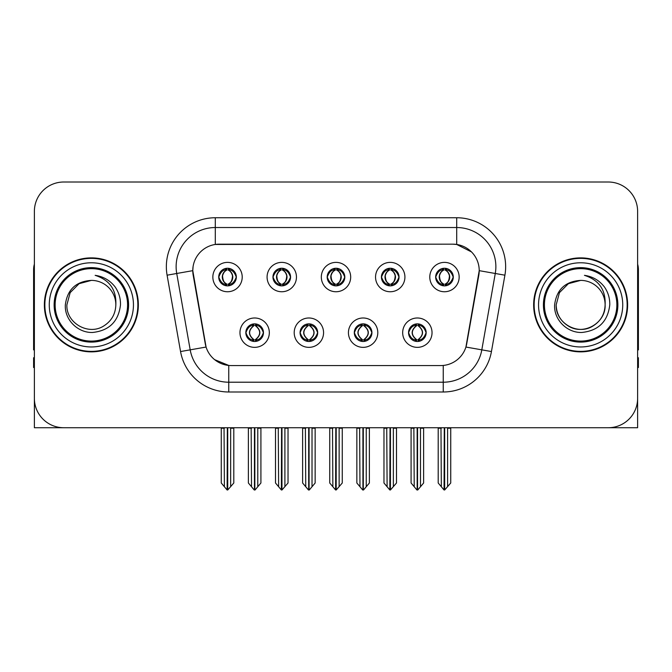 <?xml version="1.0" encoding="UTF-8"?>
<svg xmlns="http://www.w3.org/2000/svg" width="672" height="672" viewBox="0 0 672 672"><rect width="100%" height="100%" fill="white"/><g stroke="black" fill="none" stroke-linecap="round" stroke-linejoin="round"><path stroke-width="1.01" d="M327.188 277.066A8.812 8.812 0 0 0 336 285.877A8.812 8.812 0 0 0 344.812 277.066A8.812 8.812 0 0 0 336 268.254A8.812 8.812 0 0 0 327.188 277.066L327.272 277.066C329.095 281.988 331.38 284.357 334.135 284.18L333.539 285.524M321.317 277.066A14.683 14.683 0 0 0 336 291.749A14.683 14.683 0 0 0 350.683 277.066A14.683 14.683 0 0 0 336 262.382A14.683 14.683 0 0 0 321.317 277.066M354.304 332.674A8.812 8.812 0 0 0 363.115 341.485A8.812 8.812 0 0 0 371.927 332.674A8.812 8.812 0 0 0 363.115 323.862A8.812 8.812 0 0 0 354.304 332.674L354.388 332.674C356.059 337.411 358.344 339.788 361.259 339.788L362.3 339.788C356.471 335.042 356.471 330.296 362.3 325.55L361.259 325.55C358.403 325.492 356.11 327.869 354.388 332.674M348.432 332.674A14.683 14.683 0 0 0 363.115 347.357A14.683 14.683 0 0 0 377.798 332.674A14.683 14.683 0 0 0 363.115 317.99A14.683 14.683 0 0 0 348.432 332.674M381.427 277.066A8.812 8.812 0 0 0 390.23 285.877A8.812 8.812 0 0 0 399.042 277.066A8.812 8.812 0 0 0 390.23 268.254A8.812 8.812 0 0 0 381.427 277.066L381.503 277.066C383.334 281.988 385.619 284.357 388.366 284.18L387.769 285.524M375.547 277.066A14.683 14.683 0 0 0 390.23 291.749A14.683 14.683 0 0 0 404.922 277.066A14.683 14.683 0 0 0 390.23 262.382A14.683 14.683 0 0 0 375.547 277.066M435.658 277.066A8.812 8.812 0 0 0 444.469 285.877A8.812 8.812 0 0 0 453.281 277.066A8.812 8.812 0 0 0 444.469 268.254A8.812 8.812 0 0 0 435.658 277.066L435.742 277.066C437.564 281.988 439.849 284.357 442.604 284.18L442.008 285.524M429.786 277.066A14.683 14.683 0 0 0 444.469 291.749A14.683 14.683 0 0 0 459.152 277.066A14.683 14.683 0 0 0 444.469 262.382A14.683 14.683 0 0 0 429.786 277.066M272.958 277.066A8.812 8.812 0 0 0 281.77 285.877A8.812 8.812 0 0 0 290.573 277.066A8.812 8.812 0 0 0 281.77 268.254A8.812 8.812 0 0 0 272.958 277.066L273.034 277.066C274.865 281.988 277.15 284.357 279.905 284.18L279.3 285.524M267.078 277.066A14.683 14.683 0 0 0 281.77 291.749A14.683 14.683 0 0 0 296.453 277.066A14.683 14.683 0 0 0 281.77 262.382A14.683 14.683 0 0 0 267.078 277.066M218.719 277.066A8.812 8.812 0 0 0 227.531 285.877A8.812 8.812 0 0 0 236.342 277.066A8.812 8.812 0 0 0 227.531 268.254A8.812 8.812 0 0 0 218.719 277.066L218.803 277.066C220.626 281.988 222.911 284.357 225.666 284.18L225.07 285.524M212.848 277.066A14.683 14.683 0 0 0 227.531 291.749A14.683 14.683 0 0 0 242.214 277.066A14.683 14.683 0 0 0 227.531 262.382A14.683 14.683 0 0 0 212.848 277.066M245.834 332.674A8.812 8.812 0 0 0 254.646 341.485A8.812 8.812 0 0 0 263.458 332.674A8.812 8.812 0 0 0 254.646 323.862A8.812 8.812 0 0 0 245.834 332.674L245.918 332.674C247.59 337.411 249.875 339.788 252.79 339.788L253.831 339.788C248.002 335.042 248.002 330.296 253.831 325.55L252.79 325.55C249.934 325.492 247.64 327.869 245.918 332.674M239.963 332.674A14.683 14.683 0 0 0 254.646 347.357A14.683 14.683 0 0 0 269.329 332.674A14.683 14.683 0 0 0 254.646 317.99A14.683 14.683 0 0 0 239.963 332.674M300.073 332.674A8.812 8.812 0 0 0 308.885 341.485A8.812 8.812 0 0 0 317.696 332.674A8.812 8.812 0 0 0 308.885 323.862A8.812 8.812 0 0 0 300.073 332.674L300.157 332.674C301.82 337.411 304.114 339.788 307.02 339.788L308.062 339.788C302.232 335.042 302.232 330.296 308.062 325.55L307.02 325.55C304.164 325.492 301.879 327.869 300.157 332.674M294.202 332.674A14.683 14.683 0 0 0 308.885 347.357A14.683 14.683 0 0 0 323.568 332.674A14.683 14.683 0 0 0 308.885 317.99A14.683 14.683 0 0 0 294.202 332.674M408.542 332.674A8.812 8.812 0 0 0 417.354 341.485A8.812 8.812 0 0 0 426.166 332.674A8.812 8.812 0 0 0 417.354 323.862A8.812 8.812 0 0 0 408.542 332.674L408.618 332.674C410.29 337.411 412.583 339.788 415.489 339.788L416.531 339.788C410.701 335.042 410.701 330.296 416.531 325.55L415.489 325.55C412.633 325.492 410.34 327.869 408.618 332.674M402.671 332.674A14.683 14.683 0 0 0 417.354 347.357A14.683 14.683 0 0 0 432.037 332.674A14.683 14.683 0 0 0 417.354 317.99A14.683 14.683 0 0 0 402.671 332.674M192.78 270.606A26.435 26.435 0 0 0 193.183 275.192L205.262 343.72A26.435 26.435 0 0 0 231.294 365.568L440.706 365.568A26.435 26.435 0 0 0 466.738 343.72L478.817 275.192A26.435 26.435 0 0 0 452.794 244.171L219.206 244.171A26.435 26.435 0 0 0 192.78 270.606L193.074 266.692M34.381 211.378L34.381 427.728L637.619 427.728L637.619 211.378A29.366 29.366 0 0 0 608.244 182.011L63.756 182.011A29.366 29.366 0 0 0 34.381 211.378L34.381 398.362A29.366 29.366 0 0 0 63.756 427.728L608.244 427.728A29.366 29.366 0 0 0 637.619 398.362L637.619 211.378M44.369 304.87A46.99 46.99 0 0 0 91.358 351.859A46.99 46.99 0 0 0 138.348 304.87A46.99 46.99 0 0 0 91.358 257.88A46.99 46.99 0 0 0 44.369 304.87M533.652 304.87A46.99 46.99 0 0 0 580.642 351.859A46.99 46.99 0 0 0 627.631 304.87A46.99 46.99 0 0 0 580.642 257.88A46.99 46.99 0 0 0 533.652 304.87M215.292 217.745L456.708 217.745A48.947 48.947 0 0 1 504.907 275.192L491.442 351.548A48.947 48.947 0 0 1 443.243 391.994L228.757 391.994A48.947 48.947 0 0 1 180.558 351.548L167.093 275.192A48.947 48.947 0 0 1 215.292 217.745L215.292 227.531L456.708 227.531A39.161 39.161 0 0 1 495.272 273.487L481.807 349.852A39.161 39.161 0 0 1 443.243 382.208L228.757 382.208A39.161 39.161 0 0 1 190.193 349.852L176.728 273.487A39.161 39.161 0 0 1 215.292 227.531L215.292 244.465L452.794 244.171L456.708 244.465L471.475 251.916M440.706 365.568L231.294 365.568M228.757 391.994L228.757 365.442L214.654 359.663M504.907 275.192L479.22 270.656L465.923 347.046L491.442 351.548M180.558 351.548L206.077 347.046L192.78 270.656L176.728 273.487A39.161 39.161 0 0 1 176.14 266.692M466.738 343.72L466.578 344.551M205.422 344.551L205.262 343.72M608.244 182.011L63.756 182.011M418.866 341.351L418.169 339.788L419.21 339.788C422.066 339.856 424.36 337.478 426.082 332.657C424.402 327.919 422.108 325.55 419.21 325.55L419.815 324.215M418.866 323.996L418.169 325.55L419.21 325.55M416.825 339.788L416.825 339.788C410.844 335.042 410.844 330.296 416.825 325.55L416.825 325.55M418.169 325.55L418.169 325.55C423.998 330.296 423.998 335.042 418.169 339.788L417.883 339.788C423.864 335.042 423.864 330.296 417.883 325.55M413.86 427.728L414.221 486.738L416.951 489.989L417.749 489.989L423.62 483L423.62 428.215L420.487 428.215L420.487 486.738M417.547 427.728L417.547 489.989M420.848 427.728L420.487 428.215M423.62 427.728L423.62 428.215M417.152 489.989L417.152 427.728M411.088 427.728L411.088 483L414.221 486.738M414.221 428.215L411.088 428.215M440.975 427.728L441.336 486.738L444.066 489.989L444.276 427.728M444.662 427.728L444.662 489.989L450.736 483L450.736 428.215L447.602 428.215L447.964 427.728M438.203 427.728L438.203 483L441.336 486.738M441.336 428.215L438.203 428.215M447.602 486.738L447.602 428.215M450.736 427.728L450.736 428.215M442.949 285.743L443.646 284.18L442.604 284.18M442.949 268.388L443.646 269.951L442.604 269.951C439.765 269.9 437.48 272.269 435.742 277.066M453.281 277.066L453.197 277.066C451.5 272.328 449.215 269.959 446.334 269.951L445.292 269.951C448.09 271.446 449.568 273.815 449.736 277.066C449.568 280.316 448.09 282.685 445.292 284.18L446.334 284.18L446.93 285.524M453.197 277.066C451.433 281.904 449.148 284.273 446.334 284.18M443.646 284.18L443.94 284.18C441.067 282.685 439.547 280.316 439.379 277.066C439.547 273.815 441.067 271.446 443.94 269.951C441.857 270.791 440.378 272.723 439.505 275.738C439.748 280.501 441.227 283.315 443.94 284.18L443.646 284.18C440.849 282.685 439.37 280.316 439.202 277.066C439.37 273.815 440.849 271.446 443.646 269.951L443.646 269.951M444.998 284.18C447.871 282.685 449.392 280.316 449.56 277.066C449.392 273.815 447.871 271.446 444.998 269.951L444.998 269.951C447.082 270.791 448.56 272.723 449.434 275.738C449.19 280.501 447.712 283.315 444.99 284.18L445.729 285.785M34.381 367.525L33.6 367.525L33.6 357.731L34.381 357.731M34.381 264.146A19.58 19.58 0 0 0 33.6 269.623L33.6 349.902A19.58 19.58 0 0 1 34.381 349.852M364.636 341.351L363.938 339.788L364.98 339.788C367.836 339.856 370.129 337.478 371.843 332.657C370.163 327.919 367.878 325.55 364.98 325.55L365.576 324.215M364.636 323.996L363.938 325.55L364.98 325.55M362.586 339.788L362.586 339.788C356.404 335.042 356.404 330.296 362.594 325.55C356.605 330.296 356.605 335.042 362.586 339.788L361.864 341.393M362.3 325.55L361.603 323.996M363.938 325.55L363.938 325.55C369.768 330.296 369.768 335.042 363.938 339.788L363.644 339.788C369.625 335.042 369.625 330.296 363.644 325.55L364.375 323.954M363.938 339.788L363.644 339.788C369.835 335.042 369.835 330.296 363.636 325.55M359.621 427.728L359.982 486.738L362.712 489.989L363.518 489.989L369.382 483L369.382 428.215L366.248 428.215L366.248 486.738M363.317 427.728L363.317 489.989M366.61 427.728L366.248 428.215M369.382 427.728L369.382 428.215M362.922 489.989L362.922 427.728M356.849 427.728L356.849 483L359.982 486.738M359.982 428.215L356.849 428.215M310.397 341.351L309.7 339.788L310.741 339.788C313.606 339.856 315.89 337.478 317.612 332.657C315.932 327.919 313.648 325.55 310.741 325.55L311.346 324.215M310.397 323.996L309.7 325.55L310.741 325.55M308.356 339.788L308.356 339.788C302.165 335.042 302.165 330.296 308.364 325.55C302.375 330.296 302.375 335.042 308.356 339.788L307.625 341.393M308.062 325.55L307.364 323.996M309.7 325.55L309.7 325.55C315.529 330.296 315.529 335.042 309.7 339.788L309.414 339.788C315.395 335.042 315.395 330.296 309.414 325.55L310.136 323.954M309.7 339.788L309.414 339.788C315.596 335.042 315.596 330.296 309.406 325.55M305.39 427.728L305.752 486.738L308.482 489.989L309.288 489.989L315.151 483L315.151 428.215L312.018 428.215L312.018 486.738M309.078 427.728L309.078 489.989M312.379 427.728L312.018 428.215M315.151 427.728L315.151 428.215M308.683 489.989L308.683 427.728M302.618 427.728L302.618 483L305.752 486.738M305.752 428.215L302.618 428.215M256.166 341.351L255.469 339.788L256.511 339.788C259.367 339.856 261.66 337.478 263.382 332.657C261.702 327.919 259.409 325.55 256.511 325.55L257.107 324.215M256.166 323.996L255.469 325.55L256.511 325.55M254.117 339.788L254.117 339.788C248.136 335.042 248.136 330.296 254.117 325.55L254.117 325.55M255.469 325.55L255.469 325.55C261.299 330.296 261.299 335.042 255.469 339.788L255.175 339.788C261.156 335.042 261.156 330.296 255.175 325.55M251.152 427.728L251.513 486.738L254.251 489.989L255.049 489.989L260.912 483L260.912 428.215L257.779 428.215L257.779 486.738M254.848 427.728L254.848 489.989M258.14 427.728L257.779 428.215M260.912 427.728L260.912 428.215M254.453 489.989L254.453 427.728M248.38 427.728L248.38 483L251.513 486.738M251.513 428.215L248.38 428.215M386.736 427.728L387.106 486.738L389.836 489.989L390.037 427.728M390.432 427.728L390.432 489.989L396.497 483L396.497 428.215L393.364 428.215L393.733 427.728M383.972 427.728L383.972 483L387.106 486.738M387.106 428.215L383.972 428.215M393.364 486.738L393.364 428.215M396.497 427.728L396.497 428.215M388.718 285.743L389.416 284.18L388.366 284.18M388.718 268.388L389.416 269.951L388.366 269.951C385.535 269.9 383.242 272.269 381.503 277.066M399.042 277.066L398.966 277.066C397.27 272.328 394.976 269.959 392.095 269.951L391.054 269.951C393.851 271.446 395.338 273.815 395.497 277.066C395.338 280.316 393.851 282.685 391.054 284.18L392.095 284.18L392.7 285.524M398.966 277.066C397.202 281.904 394.909 284.273 392.095 284.18M389.416 284.18L389.701 284.18C386.828 282.685 385.316 280.316 385.14 277.066C385.316 273.815 386.828 271.446 389.701 269.951C387.618 270.791 386.14 272.723 385.274 275.738C385.518 280.501 386.996 283.315 389.71 284.18L389.416 284.18C386.618 282.685 385.132 280.316 384.972 277.066C385.132 273.815 386.618 271.446 389.416 269.951L389.416 269.951M390.768 284.18C393.632 282.685 395.153 280.316 395.321 277.066C395.153 273.815 393.632 271.446 390.768 269.951L390.768 269.951C392.843 270.791 394.33 272.723 395.195 275.738C394.951 280.501 393.473 283.315 390.76 284.18L391.49 285.785M332.506 427.728L332.867 486.738L335.597 489.989L335.807 427.728M336.193 427.728L336.193 489.989L342.266 483L342.266 428.215L339.133 428.215L339.494 427.728M329.734 427.728L329.734 483L332.867 486.738M332.867 428.215L329.734 428.215M339.133 486.738L339.133 428.215M342.266 427.728L342.266 428.215M334.48 285.743L335.177 284.18L334.135 284.18M334.48 268.388L335.177 269.951L334.135 269.951C331.296 269.9 329.011 272.269 327.272 277.066M344.812 277.066L344.728 277.066C343.031 272.328 340.746 269.959 337.865 269.951L336.823 269.951C339.62 271.446 341.099 273.815 341.267 277.066C341.099 280.316 339.62 282.685 336.823 284.18L337.865 284.18L338.461 285.524M344.728 277.066C342.964 281.904 340.679 284.273 337.865 284.18M335.177 269.951C332.38 271.446 330.901 273.815 330.733 277.066C330.901 280.316 332.38 282.685 335.177 284.18L335.471 284.18C332.598 282.685 331.078 280.316 330.91 277.066C331.078 273.815 332.598 271.446 335.471 269.951L335.471 269.951M336.529 269.951L336.529 269.951C339.402 271.446 340.922 273.815 341.09 277.066C340.922 280.316 339.402 282.685 336.529 284.18L336.529 284.18M278.267 427.728L278.636 486.738L281.366 489.989L281.568 427.728M281.963 427.728L281.963 489.989L288.028 483L288.028 428.215L284.894 428.215L285.264 427.728M275.503 427.728L275.503 483L278.636 486.738M278.636 428.215L275.503 428.215M284.894 486.738L284.894 428.215M288.028 427.728L288.028 428.215M280.249 285.743L280.946 284.18L279.905 284.18M280.249 268.388L280.946 269.951L279.905 269.951C277.066 269.9 274.772 272.269 273.034 277.066M290.573 277.066L290.497 277.066C288.8 272.328 286.507 269.959 283.634 269.951L282.584 269.951C285.382 271.446 286.868 273.815 287.028 277.066C286.868 280.316 285.382 282.685 282.584 284.18L283.634 284.18L284.231 285.524M290.497 277.066C288.733 281.904 286.44 284.273 283.634 284.18M280.946 284.18L281.232 284.18C278.368 282.685 276.847 280.316 276.679 277.066C276.847 273.815 278.368 271.446 281.232 269.951C279.157 270.791 277.67 272.723 276.805 275.738C277.049 280.501 278.527 283.315 281.24 284.18L280.946 284.18C278.149 282.685 276.662 280.316 276.503 277.066C276.662 273.815 278.149 271.446 280.946 269.951L280.946 269.951M282.299 284.18C285.172 282.685 286.684 280.316 286.86 277.066C286.684 273.815 285.172 271.446 282.299 269.951L282.299 269.951C284.382 270.791 285.86 272.723 286.726 275.738C286.482 280.501 285.004 283.315 282.29 284.18L283.021 285.785M224.036 427.728L224.398 486.738L227.128 489.989L227.338 427.728M227.724 427.728L227.724 489.989L233.797 483L233.797 428.215L230.664 428.215L231.025 427.728M221.264 427.728L221.264 483L224.398 486.738M224.398 428.215L221.264 428.215M230.664 486.738L230.664 428.215M233.797 427.728L233.797 428.215M226.01 285.743L226.708 284.18L225.666 284.18M226.01 268.388L226.708 269.951L225.666 269.951C222.827 269.9 220.542 272.269 218.803 277.066M236.342 277.066L236.258 277.066C234.562 272.328 232.277 269.959 229.396 269.951L228.354 269.951C231.151 271.446 232.63 273.815 232.798 277.066C232.63 280.316 231.151 282.685 228.354 284.18L229.396 284.18L229.992 285.524M236.258 277.066C234.494 281.904 232.21 284.273 229.396 284.18M226.708 284.18L227.002 284.18C224.129 282.685 222.608 280.316 222.44 277.066C222.608 273.815 224.129 271.446 227.002 269.951C224.918 270.791 223.44 272.723 222.566 275.738C222.81 280.501 224.288 283.315 227.01 284.18L226.708 284.18C223.91 282.685 222.432 280.316 222.264 277.066C222.432 273.815 223.91 271.446 226.708 269.951L226.708 269.951M228.06 284.18C230.933 282.685 232.453 280.316 232.621 277.066C232.453 273.815 230.933 271.446 228.06 269.951L228.06 269.951C230.143 270.791 231.622 272.723 232.495 275.738C232.252 280.501 230.773 283.315 228.06 284.18L228.791 285.785M637.619 357.731L638.4 357.731L638.4 367.525L637.619 367.525M637.619 264.146A19.58 19.58 0 0 1 638.4 269.623L638.4 349.902A19.58 19.58 0 0 0 637.619 349.852M127.579 304.87A36.221 36.221 0 0 1 91.358 341.09A36.221 36.221 0 0 1 55.138 304.87A36.221 36.221 0 0 1 91.358 268.649A36.221 36.221 0 0 1 127.579 304.87M65.335 304.87C64.411 319.721 77.851 332.993 92.576 332.464C109.2 330.708 118.507 321.51 120.49 304.87C120.641 298.326 118.852 292.345 115.122 286.936C110.015 280.375 103.354 276.511 95.155 275.335C109.612 279.972 116.508 289.808 115.836 304.87C115.5 314.101 111.426 321.166 103.597 326.063C88.343 335.832 66.049 322.963 66.881 304.87L70.165 292.631L79.12 283.676L91.358 280.392C75.97 281.4 67.292 289.565 65.335 304.87M44.856 304.87A46.502 46.502 0 0 1 91.358 258.367A46.502 46.502 0 0 1 137.861 304.87A46.502 46.502 0 0 1 91.358 351.372A46.502 46.502 0 0 1 44.856 304.87M115.836 304.87C115.5 314.101 111.426 321.166 103.597 326.063C88.343 335.832 66.049 322.963 66.881 304.87L70.165 292.631L79.12 283.676L91.358 280.392L79.12 283.676L70.165 292.631L66.881 304.87L70.165 292.631L79.12 283.676L91.358 280.392A24.478 24.478 0 0 1 115.836 304.87M616.862 304.87A36.221 36.221 0 0 1 580.642 341.09A36.221 36.221 0 0 1 544.421 304.87A36.221 36.221 0 0 1 580.642 268.649A36.221 36.221 0 0 1 616.862 304.87M554.618 304.87C553.694 319.721 567.134 332.993 581.86 332.464C598.483 330.708 607.79 321.51 609.773 304.87C609.924 298.326 608.135 292.345 604.405 286.936C599.298 280.375 592.637 276.511 584.438 275.335C598.895 279.972 605.791 289.808 605.119 304.87C604.783 314.101 600.709 321.166 592.88 326.063C577.626 335.832 555.332 322.963 556.164 304.87L559.448 292.631L568.403 283.676L580.642 280.392C565.253 281.4 556.576 289.565 554.618 304.87M534.139 304.87A46.502 46.502 0 0 1 580.642 258.367A46.502 46.502 0 0 1 627.144 304.87A46.502 46.502 0 0 1 580.642 351.372A46.502 46.502 0 0 1 534.139 304.87M605.119 304.87C605.951 322.963 583.657 335.832 568.403 326.063C560.574 321.166 556.5 314.101 556.164 304.87L559.448 292.631L568.403 283.676L580.642 280.392L568.403 283.676L559.448 292.631L556.164 304.87L559.448 292.631L568.403 283.676L580.642 280.392A24.478 24.478 0 0 1 605.119 304.87C604.783 314.101 600.709 321.166 592.88 326.063C577.626 335.832 555.332 322.963 556.164 304.87M456.708 217.745L456.708 244.465M443.243 365.442L443.243 391.994M167.093 275.192L176.728 273.487M415.489 339.788L414.893 341.132M415.834 341.351L416.531 339.788M415.489 325.55L414.893 324.215M415.834 323.996L416.531 325.55M419.21 339.788L419.815 341.132M442.604 269.951L442.008 268.607M446.334 269.951L446.93 268.607M445.99 268.388L445.292 269.951M445.99 285.743L445.292 284.18M361.259 339.788L360.654 341.132M361.603 341.351L362.3 339.788M361.259 325.55L360.654 324.215M364.98 339.788L365.576 341.132M307.02 339.788L306.424 341.132M307.364 341.351L308.062 339.788M307.02 325.55L306.424 324.215M310.741 339.788L311.346 341.132M252.79 339.788L252.185 341.132M253.134 341.351L253.831 339.788M252.79 325.55L252.185 324.215M253.134 323.996L253.831 325.55M256.511 339.788L257.107 341.132M388.366 269.951L387.769 268.607M392.095 269.951L392.7 268.607M391.751 268.388L391.054 269.951M391.751 285.743L391.054 284.18M334.135 269.951L333.539 268.607M337.865 269.951L338.461 268.607M337.52 268.388L336.823 269.951M337.52 285.743L336.823 284.18M279.905 269.951L279.3 268.607M283.634 269.951L284.231 268.607M283.282 268.388L282.584 269.951M283.282 285.743L282.584 284.18M225.666 269.951L225.07 268.607M229.396 269.951L229.992 268.607M229.051 268.388L228.354 269.951M229.051 285.743L228.354 284.18M128.587 304.87A37.229 37.229 0 0 1 91.358 342.098A37.229 37.229 0 0 1 54.13 304.87A37.229 37.229 0 0 1 91.358 267.641A37.229 37.229 0 0 1 128.587 304.87M49.266 304.87A42.092 42.092 0 0 1 91.358 262.777A42.092 42.092 0 0 1 133.451 304.87A42.092 42.092 0 0 1 91.358 346.962A42.092 42.092 0 0 1 49.266 304.87M617.87 304.87A37.229 37.229 0 0 1 580.642 342.098A37.229 37.229 0 0 1 543.413 304.87A37.229 37.229 0 0 1 580.642 267.641A37.229 37.229 0 0 1 617.87 304.87M538.549 304.87A42.092 42.092 0 0 1 580.642 262.777A42.092 42.092 0 0 1 622.734 304.87A42.092 42.092 0 0 1 580.642 346.962A42.092 42.092 0 0 1 538.549 304.87M416.094 341.393L416.833 339.788C410.634 335.042 410.634 330.296 416.833 325.55L416.094 323.954M418.606 323.954L417.875 325.55C424.066 330.296 424.066 335.042 417.875 339.788L418.606 341.393M443.209 285.785L443.94 284.18M443.209 268.346L443.94 269.951M445.729 268.346L444.99 269.951M361.864 323.954L362.594 325.55M364.375 341.393L363.636 339.788M307.625 323.954L308.364 325.55M310.136 341.393L309.406 339.788M253.394 341.393L254.125 339.788C247.934 335.042 247.934 330.296 254.125 325.55L253.394 323.954M255.906 323.954L255.167 325.55C261.366 330.296 261.366 335.042 255.167 339.788L255.906 341.393M388.979 285.785L389.71 284.18M388.979 268.346L389.71 269.951M391.49 268.346L390.76 269.951M334.74 285.785L335.479 284.18C332.758 283.315 331.279 280.501 331.036 275.738C331.909 272.723 333.388 270.791 335.479 269.951L334.74 268.346M337.26 268.346L336.521 269.951C338.612 270.791 340.091 272.723 340.964 275.738C340.721 280.501 339.242 283.315 336.521 284.18L337.26 285.785M280.51 285.785L281.24 284.18M280.51 268.346L281.24 269.951M283.021 268.346L282.29 269.951M226.271 285.785L227.01 284.18M226.271 268.346L227.01 269.951M228.791 268.346L228.06 269.951"/></g></svg>
